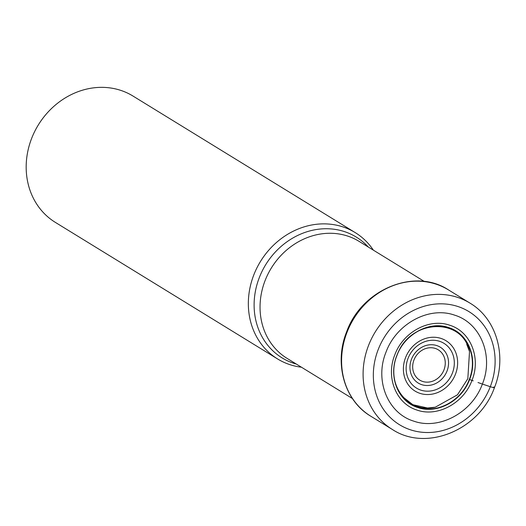 <?xml version="1.0" encoding="UTF-8"?>
<svg xmlns="http://www.w3.org/2000/svg" width="526" height="526" viewBox="0 0 526 526"><rect width="100%" height="100%" fill="white"/><g stroke="black" fill="none" stroke-linecap="round" stroke-linejoin="round"><path stroke-width="0.79" d="M385.979 352.223C374.453 380.351 387.715 413.278 413.732 421.135C439.243 430.301 472.046 412.588 482.381 384.072C493.907 355.944 480.646 323.017 454.628 315.159C429.111 305.994 396.315 323.7 385.979 352.223M482.381 384.072L490.285 386.695A66.361 58.702 -58.4 0 1 410.444 429.801A66.361 58.702 -58.4 0 1 378.168 349.652A66.361 58.702 -58.4 0 1 458.008 306.546A66.361 58.702 -58.4 0 1 490.285 386.695A7.785 0.743 21.1 0 0 493.769 386.965M401.377 395.756L412.864 404.711L427.526 407.985L435.285 407.209L457.475 394.796L467.824 378.687M469.277 379.437C477.924 358.324 467.969 333.609 448.441 327.711C429.295 320.834 404.678 334.122 396.92 355.53C388.28 376.642 398.228 401.351 417.756 407.249C436.902 414.126 461.519 400.838 469.271 379.43L473.229 380.844M396.828 355.53C388.135 376.754 398.143 401.601 417.769 407.525C437.021 414.442 461.775 401.082 469.573 379.562C478.265 358.337 468.258 333.491 448.625 327.56C429.38 320.643 404.625 334.01 396.828 355.53M394.796 354.905C385.565 377.425 396.183 403.784 417.013 410.07C437.435 417.407 463.689 403.232 471.967 380.403C481.191 357.884 470.573 331.525 449.743 325.239C429.321 317.895 403.067 332.077 394.789 354.905M466.707 344.221L469.508 351.493L467.838 378.628M277.564 358.929L55.401 222.413A74.146 65.586 -58.4 0 1 31.58 138.548A74.146 65.586 -58.4 0 1 120.789 90.387A74.146 65.586 -58.4 0 1 133.032 96.074L355.195 232.591A74.146 65.586 121.6 0 0 253.742 275.065A74.146 65.586 121.6 0 0 277.564 358.929A74.146 65.586 121.6 0 0 301.437 367.207M373.368 250.152A74.146 65.586 121.6 0 0 355.195 232.591M477.996 382.527L481.671 383.822M368.496 345.582A74.146 65.586 121.6 0 0 392.317 429.446C426.54 452.13 479.659 429.808 494.453 387.596C507.189 356.24 496.629 318.795 469.948 303.101A74.146 65.586 121.6 0 0 368.496 345.582M448.441 289.885C414.567 267.359 361.441 289.642 346.575 331.985C333.832 363.42 344.385 400.707 370.81 416.23A74.146 65.586 -58.4 0 1 346.989 332.366A74.146 65.586 -58.4 0 1 448.441 289.885L469.948 303.101M413.969 359.988A17.759 15.708 -58.4 0 1 414.001 359.902A17.759 15.708 121.6 0 1 435.37 348.468A17.759 15.708 121.6 0 1 443.97 369.903A17.759 15.708 121.6 0 1 443.937 369.988A17.759 15.708 121.6 0 1 422.569 381.422A17.759 15.708 121.6 0 1 413.969 359.988M446.995 371.1A21.047 18.614 121.6 0 0 447.034 370.994A21.047 18.614 121.6 0 0 436.85 345.595A21.047 18.614 121.6 0 0 411.516 359.146A21.047 18.614 121.6 0 0 411.477 359.251A21.047 18.614 121.6 0 0 421.668 384.651A21.047 18.614 121.6 0 0 446.995 371.1M408.038 358.384A26.267 23.236 -58.4 0 1 439.558 341.302A26.267 23.236 -58.4 0 1 452.478 372.868A26.267 23.236 -58.4 0 1 452.413 373.046A26.267 23.236 -58.4 0 1 420.892 390.134A26.267 23.236 -58.4 0 1 407.972 358.561A26.267 23.236 -58.4 0 1 408.038 358.384M455.483 374.144A29.555 26.142 -58.4 0 1 419.926 393.343A29.555 26.142 -58.4 0 1 405.546 357.647A29.555 26.142 -58.4 0 1 441.104 338.448A29.555 26.142 -58.4 0 1 455.483 374.144M352.453 398.557L287.117 358.403A68.696 60.766 -58.4 0 1 265.045 280.706A68.696 60.766 -58.4 0 1 265.091 280.595A68.696 60.766 -58.4 0 1 359.041 241.349L424.383 281.495M368.292 247.029A70.885 62.699 121.6 0 0 259.318 277.57A70.885 62.699 121.6 0 0 259.279 277.682A70.885 62.699 121.6 0 0 296.362 364.091M370.81 416.23L392.317 429.446M469.514 351.486C462.209 316.56 409.346 318.874 396.946 355.517C384.933 383.901 407.781 414.107 435.278 407.196"/></g></svg>
